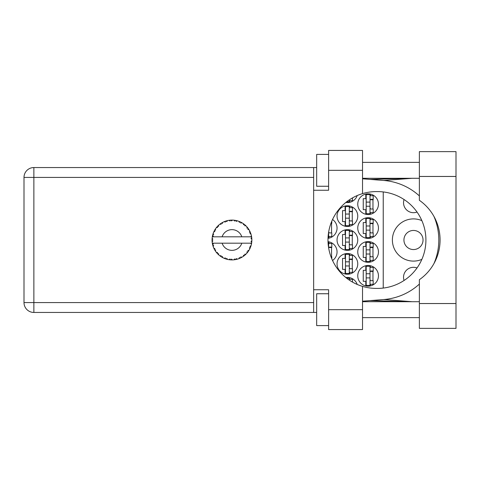 <?xml version="1.0" encoding="UTF-8"?>
<svg xmlns="http://www.w3.org/2000/svg" width="480" height="480" viewBox="0 0 480 480"><rect width="100%" height="100%" fill="white"/><g stroke="black" fill="none" stroke-linecap="round" stroke-linejoin="round"><path stroke-width="0.72" d="M404.064 280.47A9.954 9.954 0 0 1 417.018 267.96M423.036 240A9.552 9.552 0 0 1 413.484 249.552A9.552 9.552 0 0 1 403.932 240A9.552 9.552 0 0 1 413.484 230.448A9.552 9.552 0 0 1 423.036 240M417.018 212.04A9.954 9.954 0 0 1 404.064 199.53M421.872 220.638A21.096 21.096 0 0 0 392.388 240A21.096 21.096 0 0 0 421.872 259.362M357.756 275.826A10.35 10.35 0 0 0 368.106 286.176A10.35 10.35 0 0 0 378.456 275.826A10.35 10.35 0 0 0 368.106 265.476A10.35 10.35 0 0 0 357.756 275.826M357.756 251.94A10.35 10.35 0 0 0 368.106 262.29A10.35 10.35 0 0 0 378.456 251.94A10.35 10.35 0 0 0 368.106 241.59A10.35 10.35 0 0 0 357.756 251.94M332.532 260.496A10.35 10.35 0 0 0 328.008 241.674M357.756 228.06A10.35 10.35 0 0 0 368.106 238.41A10.35 10.35 0 0 0 378.456 228.06A10.35 10.35 0 0 0 368.106 217.71A10.35 10.35 0 0 0 357.756 228.06M328.008 238.326A10.35 10.35 0 0 0 332.532 219.504M357.756 204.174A10.35 10.35 0 0 0 368.106 214.524A10.35 10.35 0 0 0 378.456 204.174A10.35 10.35 0 0 0 368.106 193.824A10.35 10.35 0 0 0 357.756 204.174M337.05 263.886A10.35 10.35 0 0 0 347.4 274.236A10.35 10.35 0 0 0 357.756 263.886A10.35 10.35 0 0 0 347.4 253.536A10.35 10.35 0 0 0 337.05 263.886M337.05 240A10.35 10.35 0 0 0 347.4 250.35A10.35 10.35 0 0 0 357.756 240A10.35 10.35 0 0 0 347.4 229.65A10.35 10.35 0 0 0 337.05 240M337.05 216.114A10.35 10.35 0 0 0 347.4 226.464A10.35 10.35 0 0 0 357.756 216.114A10.35 10.35 0 0 0 347.4 205.764A10.35 10.35 0 0 0 337.05 216.114M345.822 202.458A10.35 10.35 0 0 0 357.204 195.552M365.796 265.74L365.796 270.336L363.246 270.336L363.246 281.322L365.796 281.322L365.796 285.918M365.796 241.854L365.796 246.45L363.246 246.45L363.246 257.436L365.796 257.436L365.796 262.032M365.796 217.968L365.796 222.564L363.246 222.564L363.246 233.55L365.796 233.55L365.796 238.146M365.796 194.082L365.796 198.678L363.246 198.678L363.246 209.664L365.796 209.664L365.796 214.26M345.096 253.794L345.096 258.39L342.546 258.39L342.546 269.376L345.096 269.376L345.096 273.972M345.096 229.908L345.096 234.504L342.546 234.504L342.546 245.496L345.096 245.496L345.096 250.092M345.096 206.028L345.096 210.624L342.546 210.624L342.546 221.61L345.096 221.61L345.096 226.206M357.204 284.448A10.35 10.35 0 0 0 345.822 277.542M383.232 191.934L383.232 288.066M349.71 202.32L349.71 200.67M349.71 226.206L349.71 224.556M349.71 207.678L349.71 206.028M352.26 220.974L352.26 211.26M349.71 250.092L349.71 248.442M349.71 231.558L349.71 229.908M352.26 244.854L352.26 235.146M349.71 273.972L349.71 272.322M349.71 255.444L349.71 253.794M352.26 268.74L352.26 259.026M370.41 214.26L370.41 212.61M370.41 195.732L370.41 194.082M372.96 209.028L372.96 199.314M329.01 238.146L329.01 236.496M331.56 232.914L331.56 223.2M370.41 238.146L370.41 236.496M370.41 219.618L370.41 217.968M372.96 232.914L372.96 223.2M329.01 243.504L329.01 241.854M331.56 256.8L331.56 247.086M370.41 262.032L370.41 260.382M370.41 243.504L370.41 241.854M372.96 256.8L372.96 247.086M349.71 279.33L349.71 277.68M370.41 285.918L370.41 284.268M370.41 267.39L370.41 265.74M372.96 280.686L372.96 270.972M370.014 194.616L370.014 213.726L366.192 213.726L366.192 194.616L370.014 194.616M370.014 195.732L373.2 195.732L373.2 199.314L371.286 199.314A1.272 1.272 90 0 0 370.014 200.592M370.014 212.61L373.2 212.61L373.2 209.028L371.286 209.028A1.272 1.272 90 0 1 370.014 207.756M370.014 199.698L373.164 199.794M370.218 199.482L372.96 199.626M370.014 206.244L366.192 206.244L370.014 206.244M370.014 202.104L366.192 202.104M419.376 303.534L419.376 279.696A48.408 48.408 0 0 0 419.376 200.304L419.376 151.626L456 151.626L456 328.374L419.376 328.374L419.376 303.534L456 303.534M328.614 325.59L316.668 325.59L316.668 293.742L328.614 293.742M328.614 186.258L316.668 186.258L316.668 154.41L328.614 154.41M419.376 162.372L362.532 162.372M419.376 178.296L362.532 178.296M419.376 301.704L362.532 301.704M419.376 317.628L362.532 317.628M328.614 329.568L328.614 309.666L362.532 309.666L362.532 329.568L328.614 329.568M328.614 170.334L328.614 150.432L362.532 150.432L362.532 170.334L328.614 170.334L328.614 190.242L313.644 190.242L313.644 289.758L328.614 289.758L328.614 309.666M362.532 170.334L362.532 193.62A48.408 48.408 0 0 0 362.532 286.38L362.532 309.666M316.668 312.45L33.87 312.45A9.87 9.87 0 0 1 24 302.58L24 177.42A9.87 9.87 0 0 1 33.87 167.55L313.644 167.55L313.644 190.242M316.668 167.55L313.644 167.55M313.644 289.758L313.644 312.45M362.532 193.62A48.408 48.408 0 0 1 376.386 191.592L377.502 191.592A48.408 48.408 0 0 1 425.91 240A48.408 48.408 0 0 1 377.502 288.408L376.386 288.408A48.408 48.408 0 0 1 362.532 286.38M362.532 301.2L383.778 299.526A59.712 59.712 0 0 0 419.376 284.082M433.986 263.502A59.712 59.712 0 0 0 433.986 216.498M419.376 195.918A59.712 59.712 0 0 0 383.778 180.474L362.532 178.8M412.086 301.704L383.778 299.526M383.778 180.474L412.086 178.296M349.314 199.872L349.314 201.786L346.674 201.786M349.314 200.67L352.5 200.67L352.5 197.898M349.314 206.562L349.314 225.672L345.492 225.672L345.492 206.562L349.314 206.562M349.314 207.678L352.5 207.678L352.5 211.26L350.586 211.26A1.272 1.272 90 0 0 349.314 212.532M349.314 224.556L352.5 224.556L352.5 220.974L350.586 220.974A1.272 1.272 90 0 1 349.314 219.696M349.314 211.638L352.464 211.734M349.518 211.428L352.26 211.572M349.314 218.184L345.492 218.184L349.314 218.184M349.314 214.044L345.492 214.044M349.314 230.448L349.314 249.552L345.492 249.552L345.492 230.448L349.314 230.448M349.314 231.558L352.5 231.558L352.5 235.146L350.586 235.146A1.272 1.272 90 0 0 349.314 236.418M349.314 248.442L352.5 248.442L352.5 244.854L350.586 244.854A1.272 1.272 90 0 1 349.314 243.582M349.314 235.524L352.464 235.62M349.518 235.308L352.26 235.458M349.314 242.07L345.492 242.07L349.314 242.07M349.314 237.93L345.492 237.93M349.314 254.328L349.314 273.438L345.492 273.438L345.492 254.328L349.314 254.328M349.314 255.444L352.5 255.444L352.5 259.026L350.586 259.026A1.272 1.272 90 0 0 349.314 260.304M349.314 272.322L352.5 272.322L352.5 268.74L350.586 268.74A1.272 1.272 90 0 1 349.314 267.468M349.314 259.41L352.464 259.506M349.518 259.194L352.26 259.338M349.314 265.956L345.492 265.956L349.314 265.956M349.314 261.816L345.492 261.816M328.614 232.176L328.614 237.612L328.038 237.612M330.984 223.2L331.8 223.2L331.8 221.148M328.614 236.496L331.8 236.496L331.8 232.914L329.886 232.914A1.272 1.272 90 0 1 328.65 231.948M330.822 223.656L331.56 223.674M330.906 223.422L331.56 223.512M370.014 218.502L370.014 237.612L366.192 237.612L366.192 218.502L370.014 218.502M370.014 219.618L373.2 219.618L373.2 223.2L371.286 223.2A1.272 1.272 90 0 0 370.014 224.472M370.014 236.496L373.2 236.496L373.2 232.914L371.286 232.914A1.272 1.272 90 0 1 370.014 231.642M370.014 223.578L373.164 223.68M370.218 223.368L372.96 223.512M370.014 230.13L366.192 230.13L370.014 230.13M370.014 225.99L366.192 225.99M328.038 242.388L328.614 242.388L328.614 247.824M328.614 243.504L331.8 243.504L331.8 247.086L329.886 247.086A1.272 1.272 90 0 0 328.65 248.052M330.984 256.8L331.8 256.8L331.8 258.852M328.614 247.464L331.764 247.56M328.818 247.254L331.56 247.398M370.014 242.388L370.014 261.498L366.192 261.498L366.192 242.388L370.014 242.388M370.014 243.504L373.2 243.504L373.2 247.086L371.286 247.086A1.272 1.272 90 0 0 370.014 248.358M370.014 260.382L373.2 260.382L373.2 256.8L371.286 256.8A1.272 1.272 90 0 1 370.014 255.528M370.014 247.464L373.164 247.56M370.218 247.254L372.96 247.398M370.014 254.01L366.192 254.01L370.014 254.01M370.014 249.87L366.192 249.87M346.674 278.214L349.314 278.214L349.314 280.128M349.314 279.33L352.5 279.33L352.5 282.102M370.014 266.274L370.014 285.384L366.192 285.384L366.192 266.274L370.014 266.274M370.014 267.39L373.2 267.39L373.2 270.972L371.286 270.972A1.272 1.272 90 0 0 370.014 272.244M370.014 284.268L373.2 284.268L373.2 280.686L371.286 280.686A1.272 1.272 90 0 1 370.014 279.408M370.014 271.35L373.164 271.446M370.218 271.14L372.96 271.284M370.014 277.896L366.192 277.896L370.014 277.896M370.014 273.756L366.192 273.756M251.844 240.864L251.85 240.732A19.902 19.902 0 0 0 251.85 239.268L251.844 239.16M237.318 259.17L237.408 259.146A19.902 19.902 0 0 0 238.8 258.69L240.246 258.096A19.902 19.902 0 0 0 240.624 257.922L241.998 257.184A19.902 19.902 0 0 0 243.234 256.404L244.488 255.468A19.902 19.902 0 0 0 244.806 255.204L245.958 254.148A19.902 19.902 0 0 0 246.96 253.086L247.938 251.868A19.902 19.902 0 0 0 248.184 251.532L249.036 250.224A19.902 19.902 0 0 0 249.744 248.94L250.386 247.518A19.902 19.902 0 0 0 250.542 247.134L251.04 245.652A19.902 19.902 0 0 0 251.406 244.236L250.818 243.186L241.806 243.186A10.35 10.35 0 0 1 222.108 243.186L212.31 243.186A19.902 19.902 0 0 0 212.316 243.216L212.334 243.318M212.466 244.014L212.628 244.746L213.276 244.002L212.316 243.216L212.55 244.416M212.556 244.446L212.628 244.746A19.902 19.902 0 0 0 212.73 245.148L213.198 246.642A19.902 19.902 0 0 0 213.732 248.004L214.416 249.408L214.854 248.52L213.846 248.256M214.152 248.898L214.416 249.408A19.902 19.902 0 0 0 214.62 249.768L215.436 251.1A19.902 19.902 0 0 0 216.294 252.282L216.48 252.516M216.594 252.648L216.852 252.96M224.184 258.3L225.612 258.864L225.324 257.922L224.154 258.306L224.88 258.606M225.3 258.756L225.612 258.864A19.902 19.902 0 0 0 226.008 258.996L227.514 259.404L226.794 258.396L226.17 259.044M227.49 259.374L227.514 259.404A19.902 19.902 0 0 0 228.948 259.674L229.056 259.692M230.172 259.824L230.502 259.848L229.992 259.008L228.948 259.674L229.368 259.734M228.948 259.674L230.502 259.848A19.902 19.902 0 0 0 230.916 259.878L230.97 259.878M232.386 259.902L231.528 259.104L230.916 259.878L231.288 259.89M232.476 259.896A19.902 19.902 0 0 0 233.94 259.806L234.042 259.794M233.94 259.806L235.482 259.59L234.78 258.9L233.94 259.806L234.504 259.74M235.026 259.668L235.482 259.59A19.902 19.902 0 0 0 235.89 259.512L235.908 259.506M237.408 259.146L236.292 258.612L235.89 259.512L236.256 259.434M239.82 258.288L240.246 258.096L239.394 257.604L238.902 258.654M241.998 257.184L240.786 256.95L240.666 257.898M244.032 255.822L244.488 255.468L243.534 255.204L243.324 256.344M245.958 254.148L244.722 254.22L244.848 255.168M247.59 252.324L247.938 251.868L246.954 251.844L247.032 253.002M249.036 250.224L247.86 250.602L248.214 251.49M250.206 247.95L250.386 247.518L249.426 247.746L249.792 248.844M251.04 245.652L249.996 246.312L250.56 247.086M213.198 246.642L213.66 245.496L212.748 245.202M215.442 251.064L215.598 249.87L214.704 249.918M217.512 252.51L216.294 252.282L217.308 253.476L217.512 252.51M216.33 252.324L217.308 253.476A19.902 19.902 0 0 0 217.59 253.776L217.602 253.788M217.59 253.776L218.718 254.862L218.568 253.632L217.71 253.902M218.712 254.826L218.718 254.862A19.902 19.902 0 0 0 219.846 255.792L219.888 255.828M219.882 255.792L221.118 256.692L221.076 255.708L219.846 255.792L220.692 256.41M220.896 256.542L221.118 256.692A19.902 19.902 0 0 0 221.472 256.914L221.616 257.004M222.378 256.53L221.472 256.914L222.828 257.688L222.378 256.53M222.816 257.652L222.828 257.688A19.902 19.902 0 0 0 224.154 258.306L224.412 258.42M217.308 253.476L216.966 253.092M224.904 258.612L225.234 258.732M214.782 229.95L214.62 230.232A19.902 19.902 0 0 0 214.416 230.592L213.732 231.996A19.902 19.902 0 0 0 213.198 233.358L212.73 234.852A19.902 19.902 0 0 0 212.628 235.254L212.316 236.784A19.902 19.902 0 0 0 212.31 236.814A19.902 19.902 0 0 0 212.136 238.23L212.058 239.79A19.902 19.902 0 0 0 212.058 240.21L212.058 240.258M212.07 239.22L212.058 239.79L212.874 239.052L212.124 238.338M212.322 243.252L212.382 243.582M212.418 243.78L212.496 244.158M213.732 248.004L213.918 248.406M212.886 234.3L212.73 234.852L213.66 234.504L213.162 233.46M212.1 241.386L212.076 240.888M212.16 241.74L212.874 240.948L212.058 240.21L212.136 241.77A19.902 19.902 0 0 0 212.31 243.186M212.73 245.148L212.832 245.508M212.982 246L213.09 246.33M213.768 248.016L214.416 249.408M212.346 236.76L213.276 235.998L212.616 235.302M212.73 234.852L213.096 233.64M217.824 225.984L217.59 226.224A19.902 19.902 0 0 0 217.308 226.524L216.294 227.718A19.902 19.902 0 0 0 215.436 228.9L214.818 229.878M214.908 229.734L214.62 230.232L215.598 230.13L215.436 228.9L215.232 229.212M212.136 238.23L212.1 238.674M212.058 240.21L212.076 240.87M212.316 243.216L212.46 243.99M212.346 243.24L212.628 244.746M213.198 233.358L213.054 233.778M213.768 231.984L214.854 231.48L214.392 230.64M214.164 231.084L213.894 231.648M214.62 230.232L215.274 229.146M215.238 229.2L214.944 229.674M226.956 220.734L226.008 221.004A19.902 19.902 0 0 0 225.612 221.136L224.154 221.694A19.902 19.902 0 0 0 222.828 222.312L221.472 223.086A19.902 19.902 0 0 0 221.118 223.308L219.846 224.208A19.902 19.902 0 0 0 218.718 225.138L217.872 225.942M217.992 225.816L217.59 226.224L218.568 226.368L218.634 225.21M212.496 235.824L212.37 236.46M212.16 238.26L212.058 239.79M216.33 227.712L217.512 227.49L217.272 226.566M221.676 222.96L222.378 223.47L222.732 222.366M251.43 244.134L251.676 242.7L250.986 243.186M251.592 243.27L251.676 242.7A19.902 19.902 0 0 0 251.73 242.286L251.736 242.238M251.85 240.732L251.01 241.452L251.73 242.286L251.832 241.062M251.772 238.116L251.85 239.268L251.73 237.714L251.01 238.548L251.85 239.268L251.832 238.896M251.766 238.026L251.73 237.714A19.902 19.902 0 0 0 251.676 237.3L251.67 237.246M250.86 236.814L251.676 237.3L251.628 236.934M218.718 225.138L218.388 225.438M219.846 224.208L221.076 224.292L221.076 223.338M231.24 220.11L230.916 220.122A19.902 19.902 0 0 0 230.502 220.152L228.948 220.326A19.902 19.902 0 0 0 227.514 220.596L227.406 220.62M212.31 236.814L241.806 236.814A10.35 10.35 0 0 0 222.108 236.814M241.806 236.814L250.818 236.814L251.406 235.764A19.902 19.902 0 0 0 251.04 234.348L251.01 234.24M250.914 233.922L250.542 232.866L249.996 233.688L250.962 234.078M250.548 232.878L250.542 232.866A19.902 19.902 0 0 0 250.386 232.482L250.32 232.32M249.426 232.254L250.386 232.482L249.744 231.06L249.426 232.254M249.732 231.096L249.744 231.06A19.902 19.902 0 0 0 249.036 229.776L248.982 229.686M248.37 228.744L248.184 228.468L247.86 229.398L249.036 229.776L248.802 229.398M248.322 228.666L248.184 228.468A19.902 19.902 0 0 0 247.938 228.132L247.908 228.09M247.938 228.132L246.96 226.914L246.954 228.156L247.836 227.994M246.96 226.914A19.902 19.902 0 0 0 245.958 225.852L245.88 225.774M245.058 225.012L244.806 224.796L244.722 225.78L245.934 225.828M245.544 225.456L244.806 224.796A19.902 19.902 0 0 0 244.488 224.532L244.446 224.496M243.312 223.65L243.534 224.796L244.35 224.424M243.234 223.596A19.902 19.902 0 0 0 241.998 222.816L241.908 222.762M241.5 222.534L240.624 222.078L240.786 223.05L241.998 222.816L241.614 222.594M241.998 222.816L240.624 222.078A19.902 19.902 0 0 0 240.246 221.904L240.198 221.88M238.89 221.34L239.394 222.396L240.09 221.832M238.8 221.31A19.902 19.902 0 0 0 237.408 220.854L237.306 220.83M236.208 220.554L235.89 220.488L236.292 221.388L237.408 220.854L236.982 220.74M236.856 220.71L235.89 220.488A19.902 19.902 0 0 0 235.482 220.41L235.434 220.404M234.072 220.206L234.78 221.1L235.314 220.38M233.94 220.194A19.902 19.902 0 0 0 232.476 220.104L232.368 220.098M231.906 220.098L230.916 220.122L231.528 220.896L232.476 220.104L232.098 220.098M228.948 220.326L229.992 220.992L230.448 220.152M227.058 220.71L226.008 221.004L226.794 221.604L227.514 220.596L227.1 220.698M224.154 221.694L225.324 222.078L225.558 221.154M218.712 225.174L217.59 226.224M226.008 221.004L227.238 220.662M232.476 220.104L231.288 220.11M222.816 222.348L221.472 223.086M225.612 221.136L225.264 221.256M230.502 220.152L229.278 220.278M230.916 220.122L232.194 220.098M231.516 220.098L231.936 220.098M237.408 220.854L236.292 220.572M227.514 220.596L226.554 220.842M234.318 220.236L234.816 220.302M235.89 220.488L237.138 220.782M236.952 220.734L236.544 220.632M235.482 220.41L233.988 220.2M239.622 221.634L239.106 221.424M241.59 222.582L241.218 222.384M249.036 229.776L248.412 228.798M240.246 221.904L238.818 221.34M241.962 222.822L240.624 222.078M245.616 225.522L245.31 225.24M247.524 227.598L247.14 227.124M244.488 224.532L243.246 223.632M245.922 225.846L244.806 224.796M245.958 225.852L245.238 225.174M250.704 233.304L250.56 232.914M249 229.764L248.184 228.468M251.82 238.698L251.79 238.314M251.01 234.324L250.542 232.866M251.676 237.3L251.406 235.764M251.676 242.7L251.466 243.966M251.82 239.244L251.73 237.714M251.406 244.236L251.496 243.804M250.386 247.518L249.87 248.676M249.9 248.622L249.744 248.94M249.99 248.43L250.134 248.112M251.73 242.286L251.82 240.756M250.734 246.612L250.944 245.97M249.948 248.52L250.122 248.136M247.938 251.868L247.206 252.792M247.218 252.774L247.572 252.348M248.682 250.794L248.892 250.458M246.96 253.086L247.248 252.744M247.266 252.726L247.572 252.342M244.488 255.468L243.546 256.182M243.594 256.146L243.978 255.864M222.108 243.186L241.806 243.186M243.234 256.404L243.54 256.188M240.624 257.922L240.954 257.754M241.41 257.514L241.716 257.352M233.97 259.8L234.474 259.746M232.032 259.902L231.396 259.896M238.818 258.66L240.246 258.096M236.76 259.32L237.096 259.23M229.518 259.752L229.86 259.794M235.89 259.512L237.378 259.128M233.964 259.782L235.482 259.59M227.142 259.314L226.536 259.152M224.478 258.444L224.154 258.306M230.916 259.878L232.452 259.872M228.996 259.68L230.502 259.848M224.586 258.486L224.982 258.642M313.644 177.42L33.87 177.42L33.87 302.58L313.644 302.58M33.87 312.45L33.87 302.58L24 302.58A9.87 9.87 0 0 0 33.87 312.45M24 177.42L33.87 177.42L33.87 167.55M419.376 176.466L456 176.466M370.02 300.612L411.432 301.704M370.02 179.388L411.432 178.296"/></g></svg>

